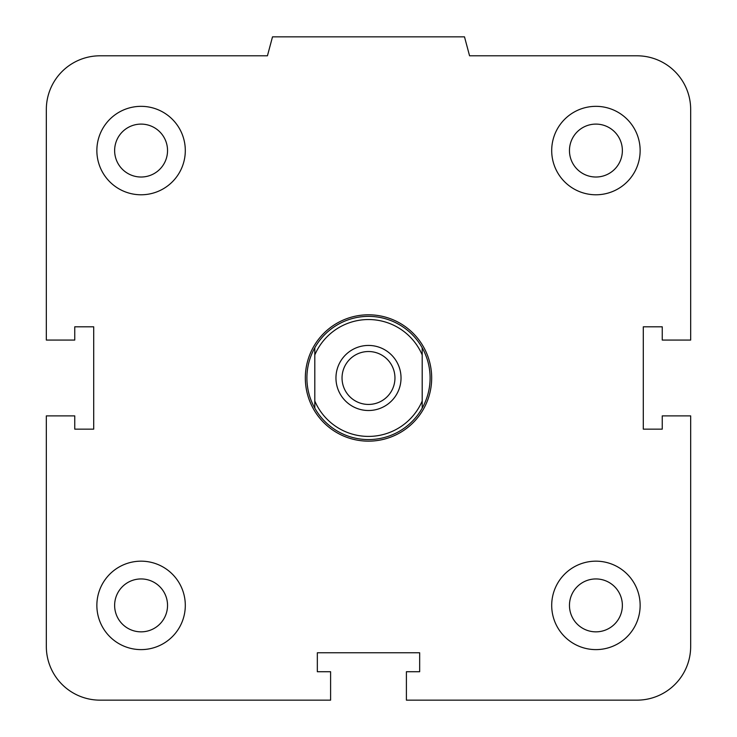 <?xml version="1.0" encoding="UTF-8"?>
<svg xmlns="http://www.w3.org/2000/svg" width="737" height="737" viewBox="0 0 737 737"><rect width="100%" height="100%" fill="white"/><g stroke="black" fill="none" stroke-linecap="round" stroke-linejoin="round"><path stroke-width="1.11" d="M569.461 605.39A26.458 26.458 0 0 1 595.92 578.941A26.458 26.458 0 0 1 622.369 605.39A26.458 26.458 0 0 1 595.92 631.849A26.458 26.458 0 0 1 569.461 605.39M551.7 605.39A44.22 44.22 0 0 1 618.03 567.094A44.22 44.22 0 0 1 618.03 643.687A44.22 44.22 0 0 1 551.7 605.39M114.631 605.39A26.458 26.458 0 0 1 141.08 578.941A26.458 26.458 0 0 1 167.539 605.39A26.458 26.458 0 0 1 141.08 631.849A26.458 26.458 0 0 1 114.631 605.39M96.86 605.39A44.22 44.22 0 0 1 163.19 567.094A44.22 44.22 0 0 1 163.19 643.687A44.22 44.22 0 0 1 96.86 605.39M114.631 150.56A26.458 26.458 0 0 1 141.08 124.102A26.458 26.458 0 0 1 167.539 150.56A26.458 26.458 0 0 1 141.08 177.018A26.458 26.458 0 0 1 114.631 150.56M96.86 150.56A44.22 44.22 0 0 1 163.19 112.264A44.22 44.22 0 0 1 163.19 188.856A44.22 44.22 0 0 1 96.86 150.56M569.461 150.56A26.458 26.458 0 0 1 595.92 124.102A26.458 26.458 0 0 1 622.369 150.56A26.458 26.458 0 0 1 595.92 177.018A26.458 26.458 0 0 1 569.461 150.56M551.7 150.56A44.22 44.22 0 0 1 618.03 112.264A44.22 44.22 0 0 1 618.03 188.856A44.22 44.22 0 0 1 551.7 150.56M406.4 671.72L419.666 671.72L419.666 652.77L317.334 652.77L317.334 671.72L330.6 671.72L330.6 700.15L100.02 700.15A53.7 53.7 0 0 1 46.33 646.45L46.33 415.88L74.75 415.88L74.75 429.146L93.7 429.146L93.7 326.804L74.75 326.804L74.75 340.07L46.33 340.07L46.33 109.5A53.7 53.7 0 0 1 100.02 55.8L267.43 55.8L272.506 36.85L464.494 36.85L469.57 55.8L636.98 55.8A53.7 53.7 0 0 1 690.67 109.5L690.67 340.07L662.25 340.07L662.25 326.804L643.3 326.804L643.3 429.146L662.25 429.146L662.25 415.88L690.67 415.88L690.67 646.45A53.7 53.7 0 0 1 636.98 700.15L406.4 700.15L406.4 671.72M314.8 401.02L314.8 408.151A61.595 61.595 0 0 1 314.8 347.8L314.8 401.02A58.435 58.435 0 0 0 422.2 401.02L422.2 347.8A61.595 61.595 0 0 1 422.2 408.151L422.2 401.02M314.8 354.93A58.435 58.435 0 0 1 422.2 354.93M401.029 377.98A32.529 32.529 0 0 1 352.231 406.151A32.529 32.529 0 0 1 352.231 349.799A32.529 32.529 0 0 1 401.029 377.98M314.8 408.151A61.595 61.595 0 0 0 422.2 408.151M422.2 347.8A61.595 61.595 0 0 0 314.8 347.8M342.042 377.98A26.458 26.458 0 0 1 381.729 355.068A26.458 26.458 0 0 1 381.729 400.891A26.458 26.458 0 0 1 342.042 377.98M305.33 377.98A63.17 63.17 0 0 0 400.09 432.683A63.17 63.17 0 0 0 400.09 323.267A63.17 63.17 0 0 0 305.33 377.98"/></g></svg>
